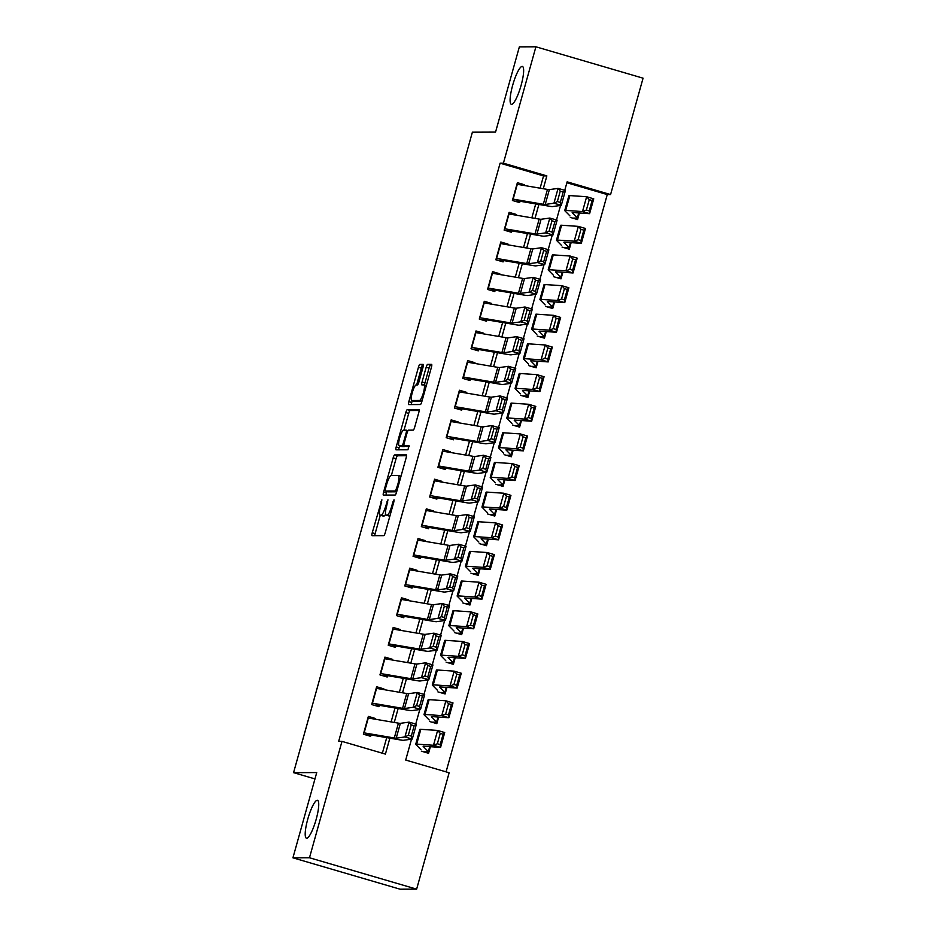 <?xml version="1.0" encoding="UTF-8"?>
<svg xmlns="http://www.w3.org/2000/svg" width="936" height="936" viewBox="0 0 936 936"><rect width="100%" height="100%" fill="white"/><g stroke="black" fill="none" stroke-linecap="round" stroke-linejoin="round"><path stroke-width="1.4" d="M381.888 499.812L372.235 532.783A3.03 0.62 -73.7 0 0 372.037 535.684L383.772 535.649A3.03 0.62 -73.7 0 0 385.234 532.736L393.869 501.813L394.009 499.777L392.956 501.813L391.833 505.814A9.688 2.001 -73.7 0 1 387.153 515.139L386.182 515.139A9.688 2.001 -73.7 0 1 386.065 515.128A9.688 2.001 -73.7 0 1 386.708 505.838L387.96 499.801L385.796 505.838A9.688 2.001 -73.7 0 1 381.116 515.163L380.133 515.163A9.688 2.001 -73.7 0 1 380.016 515.139A9.688 2.001 -73.7 0 1 380.659 505.849L381.888 499.812M511.571 104.352A19.738 4.072 -73.7 0 0 520.942 85.936A19.738 4.072 -73.7 0 0 522.417 66.433A19.738 4.072 -73.7 0 0 522.171 66.397A19.738 4.072 -73.7 0 0 512.799 84.813A19.738 4.072 -73.7 0 0 511.325 104.317A19.738 4.072 -73.7 0 0 511.571 104.352M306.669 838.223A19.738 4.072 -73.7 0 0 316.04 819.807A19.738 4.072 -73.7 0 0 317.515 800.303A19.738 4.072 -73.7 0 0 317.269 800.268A19.738 4.072 -73.7 0 0 307.897 818.684A19.738 4.072 -73.7 0 0 306.423 838.188A19.738 4.072 -73.7 0 0 306.669 838.223M423.013 367.298A3.03 0.62 -73.7 0 0 423.212 364.396A3.03 0.62 -73.7 0 0 423.177 364.396L419.89 364.408A3.03 0.62 -73.7 0 0 418.427 367.321L408.845 401.661A3.03 0.62 -73.7 0 0 408.646 404.563A3.03 0.62 -73.7 0 0 408.681 404.574L420.381 404.527A3.03 0.62 -73.7 0 0 421.844 401.614L431.426 367.275A3.03 0.62 -73.7 0 0 431.625 364.373A3.03 0.62 -73.7 0 0 431.59 364.361L427.623 364.385A3.03 0.62 -73.7 0 0 426.161 367.298L422.054 381.993A3.03 0.62 -73.7 0 0 421.855 384.895A3.03 0.62 -73.7 0 0 421.902 384.895L423.868 384.895A8.096 1.673 -73.7 0 1 423.961 384.907A8.096 1.673 -73.7 0 1 423.365 392.909A8.096 1.673 -73.7 0 1 419.515 400.468L411.817 400.491A8.096 1.673 -73.7 0 1 411.711 400.479A8.096 1.673 -73.7 0 1 412.32 392.476A8.096 1.673 -73.7 0 1 416.157 384.918L417.444 384.918A3.03 0.62 -73.7 0 0 418.907 382.005L423.013 367.298M411.524 739.159L405.697 760.044L449.14 772.762L416.637 889.141L400.093 889.2L292.933 857.821L316.731 772.574L293.565 772.656L472.387 132.187L495.553 132.105L519.363 46.858L535.907 46.8L643.067 78.179L610.576 194.559L567.134 181.841L564.759 190.324M292.933 857.821L309.488 857.762L341.979 741.382L385.421 754.1L389.867 738.165M540.119 188.183L543.547 175.909L500.105 163.192L338.668 741.394L341.979 741.382M500.105 163.192L503.416 163.18L535.907 46.8M394.618 454.919A3.03 0.62 -73.7 0 0 393.155 457.833L383.573 492.184A3.03 0.62 -73.7 0 0 383.362 495.085A3.03 0.62 -73.7 0 0 383.409 495.085L395.109 495.05A3.03 0.62 -73.7 0 0 396.571 492.137L406.154 457.786A3.03 0.62 -73.7 0 0 406.353 454.884L394.618 454.919L397.519 455.774A3.03 0.62 -73.7 0 0 396.057 458.687L391.377 475.43M396.209 446.917L405.791 412.577A3.03 0.62 -73.7 0 1 407.254 409.664L418.954 409.629A3.03 0.62 -73.7 0 0 418.954 409.629A3.03 0.62 -73.7 0 1 418.79 412.53L414.683 427.225A3.03 0.62 -73.7 0 1 413.221 430.139L408.482 430.162A3.03 0.62 -73.7 0 0 407.02 433.075L404.293 442.822A3.03 0.62 -73.7 0 0 404.095 445.723A3.03 0.62 -73.7 0 0 404.13 445.735L409.067 445.711L407.932 449.783L396.045 449.83A3.03 0.62 -73.7 0 1 395.998 449.818A3.03 0.62 -73.7 0 1 396.209 446.917L399.099 447.771L399.625 445.887M570.328 217.433L577.57 219.562L579.407 212.975M562.056 247.092L569.299 249.21L571.135 242.623M553.773 276.74L561.015 278.858L562.852 272.271M545.501 306.388L552.731 308.517L554.58 301.93M537.217 336.047L544.46 338.165L546.296 331.578M528.934 365.695L536.176 367.813L538.013 361.226M520.662 395.343L527.904 397.461L529.741 390.885M512.378 425.002L519.62 427.12L521.457 420.533M504.106 454.65L511.337 456.768L513.185 450.181M495.823 484.298L503.065 486.416L504.902 479.84M487.539 513.946L494.781 516.075L496.618 509.488M479.267 543.605L486.509 545.723L488.346 539.136M470.983 573.253L478.226 575.371L480.063 568.784M462.712 602.901L469.954 605.03L471.791 598.443M454.428 632.56L461.67 634.678L463.507 628.091M446.156 662.208L453.387 664.326L455.224 657.739M437.872 691.856L445.115 693.974L446.952 687.398M429.589 721.504L436.831 723.633L438.668 717.046M375.394 719.246L375.593 718.532L368.363 716.403L363.39 734.198L370.633 736.316L371.264 734.07M383.678 689.586L383.877 688.873L376.635 686.755L371.674 704.551L378.916 706.668L379.536 704.422M391.962 659.938L392.161 659.225L384.918 657.107L379.946 674.891L387.188 677.02L387.82 674.762M400.234 630.291L400.432 629.577L393.19 627.459L388.229 645.243L395.472 647.361L396.092 645.115M408.517 600.643L408.716 599.918L401.474 597.8L396.501 615.595L403.744 617.713L404.375 615.467M416.789 570.983L416.988 570.27L409.757 568.152L404.785 585.936L412.027 588.065L412.659 585.807M425.073 541.336L425.272 540.622L418.029 538.504L413.068 556.288L420.299 558.406L420.931 556.159M433.356 511.688L433.555 510.974L426.313 508.845L421.34 526.64L428.583 528.758L429.214 526.512M441.628 482.028L441.827 481.315L434.585 479.197L429.624 496.993L436.866 499.11L437.486 496.864M449.912 452.38L450.111 451.667L442.868 449.549L437.896 467.333L445.138 469.462L445.77 467.204M458.184 422.733L458.383 422.019L451.152 419.89L446.18 437.685L453.422 439.803L454.054 437.557M466.467 393.073L466.666 392.36L459.424 390.242L454.463 408.037L461.694 410.155L462.325 407.909M474.739 363.425L474.95 362.712L467.707 360.594L462.735 378.378L469.977 380.507L470.609 378.249M483.023 333.778L483.222 333.064L475.979 330.946L471.019 348.73L478.261 350.848L478.881 348.601M491.306 304.13L491.505 303.404L484.263 301.287L479.29 319.082L486.533 321.2L487.165 318.954M499.578 274.47L499.777 273.757L492.535 271.639L487.574 289.435L494.816 291.552L495.436 289.294M507.862 244.822L508.061 244.109L500.818 241.991L495.858 259.775L503.088 261.893L503.72 259.646M516.134 215.175L516.333 214.461L509.102 212.332L504.13 230.127L511.372 232.245L512.004 229.999M382.368 753.211L386.708 737.626M391.108 721.913L394.992 707.979M399.38 692.254L403.276 678.331M407.663 662.606L411.547 648.671M415.935 632.958L419.831 619.024M424.219 603.31L428.103 589.376M432.502 573.651L436.387 559.716M440.774 544.003L444.67 530.068M449.058 514.355L452.942 500.421M457.33 484.696L461.226 470.773M465.613 455.048L469.498 441.113M473.885 425.4L477.781 411.466M482.169 395.741L486.065 381.818M490.452 366.093L494.337 352.158M498.724 336.445L502.62 322.51M507.008 306.797L510.892 292.863M515.28 277.138L519.176 263.203M523.563 247.49L527.448 233.555M531.847 217.842L535.731 203.908M524.417 185.515L524.616 184.801L517.374 182.684L512.413 200.479L519.655 202.597L520.276 200.351M446.074 771.861L607.265 194.571L566.877 182.742M421.317 751.163L428.559 753.281L430.396 746.694M293.565 772.656L314.964 778.916M416.637 889.141L309.488 857.762M607.265 194.571L610.576 194.559M560.547 205.44L556.487 219.972M552.263 235.088L548.203 249.619M543.98 264.748L539.932 279.279M535.708 294.395L531.648 308.927M527.424 324.043L523.364 338.575M519.152 353.691L515.092 368.222M510.869 383.35L506.809 397.882M502.585 412.998L498.537 427.53M494.313 442.646L490.253 457.177M486.03 472.306L481.97 486.837M477.758 501.953L473.698 516.485M469.474 531.601L465.414 546.133M461.191 561.261L457.142 575.792M452.919 590.909L448.859 605.44M444.635 620.556L440.587 635.088M436.363 650.204L432.303 664.735M428.08 679.864L424.02 694.395M419.808 709.511L415.748 724.043M543.278 188.721L546.858 175.898L503.416 163.18M394.255 722.452L398.151 708.517M402.538 692.792L406.435 678.857M410.822 663.144L414.706 649.21M419.094 633.496L422.99 619.562M427.378 603.837L431.262 589.914M435.649 574.189L439.546 560.255M443.933 544.541L447.817 530.607M452.217 514.894L456.101 500.959M460.489 485.234L464.385 471.299M468.772 455.586L472.657 441.652M477.044 425.938L480.94 412.004M485.328 396.279L489.212 382.356M493.6 366.631L497.496 352.696M501.883 336.983L505.779 323.049M510.167 307.324L514.051 293.401M518.439 277.676L522.335 263.741M526.722 248.028L530.607 234.094M534.994 218.38L538.89 204.446M543.547 175.909L546.858 175.898M375.593 718.532L371.276 718.544M383.877 688.873L379.56 688.896M392.161 659.225L387.843 659.236M400.432 629.577L396.115 629.589M408.716 599.918L404.399 599.941M416.988 570.27L412.671 570.281M425.272 540.622L420.954 540.634M433.555 510.974L429.226 510.986M441.827 481.315L437.51 481.338M450.111 451.667L445.793 451.678M458.383 422.019L454.065 422.031M466.666 392.36L462.349 392.383M474.95 362.712L470.621 362.723M483.222 333.064L478.904 333.076M491.505 303.404L487.188 303.428M499.777 273.757L495.46 273.768M508.061 244.109L503.743 244.12M516.333 214.461L512.015 214.473M524.616 184.801L520.299 184.825M382.801 515.935A9.688 2.001 -73.7 0 0 382.918 515.993A9.688 2.001 -73.7 0 0 383.035 516.005L380.133 515.163M385.585 514.449A9.688 2.001 -73.7 0 1 384.006 516.005L383.035 516.005M388.849 515.923A9.688 2.001 -73.7 0 0 388.955 515.97A9.688 2.001 -73.7 0 0 389.084 515.993L386.182 515.139M387.153 515.139L389.084 515.993M380.273 515.221L375.125 533.625A3.03 0.62 -73.7 0 0 374.739 535.684M406.54 455.738L397.519 455.774M386.896 491.494L386.463 493.026A3.03 0.62 -73.7 0 0 386.077 495.074M385.375 488.978L385.258 491.014L395.53 490.979L397.73 484.719A9.688 2.001 -73.7 0 0 398.373 475.43A9.688 2.001 -73.7 0 0 398.245 475.406L391.236 475.43A9.688 2.001 -73.7 0 0 386.556 484.754L385.375 488.978M388.101 491.845L385.258 491.014M396.653 491.833L388.159 491.856L385.234 491.002M404.013 430.174L408.693 413.431L405.791 412.577M419.176 410.483L410.155 410.518A3.03 0.62 -73.7 0 0 408.693 413.431M406.961 446.554A3.03 0.62 -73.7 0 0 406.996 446.577A3.03 0.62 -73.7 0 0 407.031 446.577L409.207 446.566M403.556 430.174A8.096 1.673 -73.7 0 0 399.719 437.732A8.096 1.673 -73.7 0 0 399.11 445.735A8.096 1.673 -73.7 0 0 399.216 445.747L401.918 445.735A3.03 0.62 -73.7 0 0 403.381 442.822L406.107 433.075A3.03 0.62 -73.7 0 0 406.306 430.174A3.03 0.62 -73.7 0 0 406.271 430.162L403.556 430.174M401.907 446.542A8.096 1.673 -73.7 0 0 402 446.577A8.096 1.673 -73.7 0 0 402.106 446.601L399.216 445.747M405.323 446.086A3.03 0.62 -73.7 0 1 404.82 446.589L402.106 446.601M399.099 447.771A3.03 0.62 -73.7 0 0 398.713 449.818M414.519 401.275A8.096 1.673 -73.7 0 0 414.613 401.322A8.096 1.673 -73.7 0 0 414.706 401.333L411.817 400.491M421.925 401.31L414.706 401.333M431.812 365.227L430.525 365.227A3.03 0.62 -73.7 0 0 429.062 368.14L424.956 382.836A3.03 0.62 -73.7 0 0 424.57 385.082M412.261 400.631L411.735 402.515A3.03 0.62 -73.7 0 0 411.349 404.563M423.4 365.251L422.791 365.251A3.03 0.62 -73.7 0 0 421.329 368.164L416.649 384.918M423.552 751.819L428.103 751.807A10.799 0.643 -164.4 0 0 428.372 751.737A10.799 0.643 -164.4 0 0 428.325 751.655L423.201 746.448A15.421 0.924 15.6 0 1 423.142 746.331A15.421 0.924 15.6 0 1 423.797 746.249L440.587 747.384L433.485 745.267L416.695 744.132A23.131 1.381 -164.4 0 0 415.724 744.26A23.131 1.381 -164.4 0 0 415.806 744.436L420.931 749.642M437.358 743.757L440.201 744.6L443.102 734.222L440.259 733.379L437.358 743.757L433.485 745.267L437.615 730.443L420.837 729.308A23.131 1.381 -164.4 0 0 419.854 729.437L415.724 744.26M440.259 733.379L437.615 730.443L444.717 732.56L440.587 747.384L440.201 744.6M444.717 732.56L443.102 734.222M367.918 717.97A10.799 0.643 15.6 0 1 368.281 718.029L398.432 723.154A15.421 0.924 -164.4 0 0 400.351 723.341L409.067 722.124L416.403 724.23L412.261 739.054L403.545 740.282A23.131 1.381 15.6 0 1 400.678 740.002L371.007 734.959M365.637 734.854L370.188 734.842M411.267 736.117L412.261 739.054L404.925 736.948L409.067 722.124L411.232 724.897L408.33 735.275L411.267 736.117L414.168 725.739L411.232 724.897M363.776 732.806A10.799 0.643 15.6 0 1 364.139 732.865L394.29 737.977A15.421 0.924 -164.4 0 0 396.209 738.165L404.925 736.948L408.33 735.275M414.168 725.739L416.403 724.23M431.835 722.171L436.387 722.147A10.799 0.643 -164.4 0 0 436.644 722.089A10.799 0.643 -164.4 0 0 436.609 722.007L431.484 716.8A15.421 0.924 15.6 0 1 431.426 716.683A15.421 0.924 15.6 0 1 432.069 716.602L448.859 717.736L441.757 715.619L424.967 714.484A23.131 1.381 -164.4 0 0 423.996 714.613A23.131 1.381 -164.4 0 0 424.078 714.776L429.214 719.983M445.641 714.11L448.484 714.952L451.374 704.574L448.543 703.732L445.641 714.11L441.757 715.619L445.899 700.795L429.109 699.66A23.131 1.381 -164.4 0 0 428.138 699.777L423.996 714.613M448.543 703.732L445.899 700.795L453.001 702.913L448.859 717.736L448.484 714.952M453.001 702.913L451.374 704.574M440.119 692.511L444.67 692.5A10.799 0.643 -164.4 0 0 444.928 692.429A10.799 0.643 -164.4 0 0 444.892 692.347L439.756 687.141A15.421 0.924 15.6 0 1 439.709 687.036A15.421 0.924 15.6 0 1 440.353 686.942L457.142 688.089L450.04 685.971L433.251 684.836A23.131 1.381 -164.4 0 0 432.28 684.953A23.131 1.381 -164.4 0 0 432.362 685.129L437.486 690.335M453.925 684.462L456.756 685.304L459.658 674.926L456.815 674.084L453.925 684.462L450.04 685.971L454.182 671.147L437.393 670A23.131 1.381 -164.4 0 0 436.422 670.129L432.28 684.953M456.815 674.084L454.182 671.147L461.284 673.253L457.142 688.089L456.756 685.304M461.284 673.253L459.658 674.926M448.391 662.863L452.942 662.852A10.799 0.643 -164.4 0 0 453.2 662.782A10.799 0.643 -164.4 0 0 453.164 662.7L448.04 657.493A15.421 0.924 15.6 0 1 447.981 657.376A15.421 0.924 15.6 0 1 448.625 657.294L465.414 658.429L458.312 656.323L441.523 655.177A23.131 1.381 -164.4 0 0 440.552 655.305A23.131 1.381 -164.4 0 0 440.634 655.481L445.77 660.687M462.197 654.802L465.04 655.656L467.941 645.278L465.098 644.424L462.197 654.802L458.312 656.323L462.454 641.488L445.665 640.353A23.131 1.381 -164.4 0 0 444.694 640.481L440.552 655.305M465.098 644.424L462.454 641.488L469.556 643.605L465.414 658.429L465.04 655.656M469.556 643.605L467.941 645.278M456.674 633.216L461.226 633.192A10.799 0.643 -164.4 0 0 461.483 633.134A10.799 0.643 -164.4 0 0 461.448 633.052L456.312 627.845A15.421 0.924 15.6 0 1 456.265 627.728A15.421 0.924 15.6 0 1 456.908 627.647L473.698 628.781L466.596 626.664L449.806 625.529A23.131 1.381 -164.4 0 0 448.835 625.657A23.131 1.381 -164.4 0 0 448.917 625.821L454.042 631.039M470.48 625.154L473.323 625.997L476.213 615.619L473.37 614.777L470.48 625.154L466.596 626.664L470.738 611.84L453.948 610.705A23.131 1.381 -164.4 0 0 452.977 610.834L448.835 625.657M473.37 614.777L470.738 611.84L477.84 613.957L473.698 628.781L473.323 625.997M477.84 613.957L476.213 615.619M376.202 688.323A10.799 0.643 15.6 0 1 376.565 688.381L406.704 693.506A15.421 0.924 -164.4 0 0 408.623 693.693L417.339 692.464L424.687 694.582L420.545 709.406L411.828 710.635A23.131 1.381 15.6 0 1 408.95 710.354L379.291 705.311M373.909 705.206L378.46 705.182M419.55 706.469L420.545 709.406L413.197 707.288L417.339 692.464L419.515 695.237L416.614 705.615L419.55 706.469L422.452 696.091L419.515 695.237M372.06 703.147A10.799 0.643 15.6 0 1 372.423 703.205L402.574 708.33A15.421 0.924 -164.4 0 0 404.481 708.517L413.197 707.288L416.614 705.615M422.452 696.091L424.687 694.582M384.474 658.675A10.799 0.643 15.6 0 1 384.836 658.733L414.987 663.858A15.421 0.924 -164.4 0 0 416.906 664.045L425.623 662.817L432.959 664.934L428.817 679.758L420.1 680.987A23.131 1.381 15.6 0 1 417.234 680.694L387.574 675.663M382.192 675.546L386.743 675.535M427.822 676.81L428.817 679.758L421.481 677.641L425.623 662.817L427.787 665.59L424.897 675.967L427.822 676.81L430.724 666.432L427.787 665.59M380.344 673.499A10.799 0.643 15.6 0 1 380.706 673.557L410.845 678.682A15.421 0.924 -164.4 0 0 412.764 678.869L421.481 677.641L424.897 675.967M430.724 666.432L432.959 664.934M392.757 629.027A10.799 0.643 15.6 0 1 393.12 629.086L423.271 634.198A15.421 0.924 -164.4 0 0 425.178 634.386L433.894 633.169L441.242 635.275L437.1 650.11L428.384 651.327A23.131 1.381 15.6 0 1 425.506 651.047L395.846 646.004M390.464 645.898L395.027 645.887M436.106 647.162L437.1 650.11L429.764 647.993L433.894 633.169L436.071 635.942L433.169 646.32L436.106 647.162L439.007 636.784L436.071 635.942M388.615 643.851A10.799 0.643 15.6 0 1 388.978 643.909L419.129 649.022A15.421 0.924 -164.4 0 0 421.036 649.221L429.764 647.993L433.169 646.32M439.007 636.784L441.242 635.275M401.041 599.368A10.799 0.643 15.6 0 1 401.404 599.426L431.543 604.551A15.421 0.924 -164.4 0 0 433.462 604.738L442.178 603.509L449.514 605.627L445.384 620.451L436.656 621.679A23.131 1.381 15.6 0 1 433.789 621.399L404.13 616.356M398.748 616.251L403.299 616.239M444.389 617.514L445.384 620.451L438.036 618.345L442.178 603.509L444.343 606.294L441.453 616.672L444.389 617.514L447.279 607.136L444.343 606.294M396.899 614.192A10.799 0.643 15.6 0 1 397.262 614.25L427.401 619.375A15.421 0.924 -164.4 0 0 429.32 619.562L438.036 618.345L441.453 616.672M447.279 607.136L449.514 605.627M464.946 603.556L469.498 603.544A10.799 0.643 -164.4 0 0 469.767 603.474A10.799 0.643 -164.4 0 0 469.72 603.404L464.595 598.186A15.421 0.924 15.6 0 1 464.537 598.081A15.421 0.924 15.6 0 1 465.192 597.999L481.981 599.134L474.88 597.016L458.09 595.881A23.131 1.381 -164.4 0 0 457.119 595.998A23.131 1.381 -164.4 0 0 457.201 596.173L462.325 601.38M478.752 595.507L481.595 596.349L484.497 585.971L481.654 585.129L478.752 595.507L474.88 597.016L479.01 582.192L462.22 581.057A23.131 1.381 -164.4 0 0 461.249 581.174L457.119 595.998M481.654 585.129L479.01 582.192L486.112 584.31L481.981 599.134L481.595 596.349M486.112 584.31L484.497 585.971M409.313 569.72A10.799 0.643 15.6 0 1 409.675 569.778L439.826 574.903A15.421 0.924 -164.4 0 0 441.733 575.09L450.462 573.862L457.798 575.979L453.656 590.803L444.939 592.032A23.131 1.381 15.6 0 1 442.073 591.739L412.402 586.708M407.031 586.603L411.583 586.579M452.661 587.866L453.656 590.803L446.32 588.685L450.462 573.862L452.626 576.635L449.725 587.012L452.661 587.866L455.563 577.489L452.626 576.635M405.171 584.544A10.799 0.643 15.6 0 1 405.534 584.602L435.685 589.727A15.421 0.924 -164.4 0 0 437.603 589.914L446.32 588.685L449.725 587.012M455.563 577.489L457.798 575.979M473.23 573.908L477.781 573.897A10.799 0.643 -164.4 0 0 478.039 573.826A10.799 0.643 -164.4 0 0 478.003 573.745L472.879 568.538A15.421 0.924 15.6 0 1 472.82 568.421A15.421 0.924 15.6 0 1 473.464 568.339L490.253 569.474L483.151 567.368L466.362 566.221A23.131 1.381 -164.4 0 0 465.391 566.35A23.131 1.381 -164.4 0 0 465.473 566.526L470.609 571.732M487.036 565.847L489.879 566.701L492.769 556.323L489.937 555.469L487.036 565.847L483.151 567.368L487.293 552.544L470.504 551.398A23.131 1.381 -164.4 0 0 469.533 551.526L465.391 566.35M489.937 555.469L487.293 552.544L494.395 554.65L490.253 569.474L489.879 566.701M494.395 554.65L492.769 556.323M417.596 540.072A10.799 0.643 15.6 0 1 417.959 540.13L448.098 545.243A15.421 0.924 -164.4 0 0 450.017 545.442L458.734 544.214L466.081 546.32L461.939 561.155L453.223 562.372A23.131 1.381 15.6 0 1 450.345 562.091L420.685 557.049M415.303 556.943L419.854 556.932M460.945 558.207L461.939 561.155L454.592 559.038L458.734 544.214L460.91 546.987L458.008 557.365L460.945 558.207L463.835 547.829L460.91 546.987M413.455 554.896A10.799 0.643 15.6 0 1 413.817 554.954L443.968 560.079A15.421 0.924 -164.4 0 0 445.875 560.266L454.592 559.038L458.008 557.365M463.835 547.829L466.081 546.32M481.502 544.261L486.065 544.237A10.799 0.643 -164.4 0 0 486.322 544.179A10.799 0.643 -164.4 0 0 486.275 544.097L481.151 538.89A15.421 0.924 15.6 0 1 481.092 538.773A15.421 0.924 15.6 0 1 481.747 538.691L498.537 539.826L491.435 537.709L474.646 536.574A23.131 1.381 -164.4 0 0 473.675 536.702A23.131 1.381 -164.4 0 0 473.756 536.878L478.881 542.084M495.308 536.199L498.151 537.042L501.052 526.664L498.209 525.821L495.308 536.199L491.435 537.709L495.577 522.885L478.787 521.75A23.131 1.381 -164.4 0 0 477.816 521.879L473.675 536.702M498.209 525.821L495.577 522.885L502.679 525.002L498.537 539.826L498.151 537.042M502.679 525.002L501.052 526.664M425.868 510.412A10.799 0.643 15.6 0 1 426.231 510.471L456.382 515.596A15.421 0.924 -164.4 0 0 458.301 515.783L467.017 514.554L474.353 516.672L470.211 531.496L461.495 532.724A23.131 1.381 15.6 0 1 458.628 532.444L428.957 527.401M423.587 527.296L428.138 527.284M469.217 528.559L470.211 531.496L462.875 529.39L467.017 514.554L469.182 517.339L466.28 527.717L469.217 528.559L472.118 518.181L469.182 517.339M421.738 525.236A10.799 0.643 15.6 0 1 422.101 525.295L452.24 530.419A15.421 0.924 -164.4 0 0 454.159 530.607L462.875 529.39L466.28 527.717M472.118 518.181L474.353 516.672M489.785 514.613L494.337 514.589A10.799 0.643 -164.4 0 0 494.594 514.531A10.799 0.643 -164.4 0 0 494.559 514.449L489.434 509.242A15.421 0.924 15.6 0 1 489.376 509.125A15.421 0.924 15.6 0 1 490.019 509.044L506.809 510.178L499.707 508.061L482.917 506.926A23.131 1.381 -164.4 0 0 481.946 507.055A23.131 1.381 -164.4 0 0 482.028 507.218L487.165 512.425M503.591 506.551L506.435 507.394L509.336 497.016L506.493 496.174L503.591 506.551L499.707 508.061L503.849 493.237L487.059 492.102A23.131 1.381 -164.4 0 0 486.088 492.219L481.946 507.055M506.493 496.174L503.849 493.237L510.951 495.355L506.809 510.178L506.435 507.394M510.951 495.355L509.336 497.016M434.152 480.765A10.799 0.643 15.6 0 1 434.515 480.823L464.665 485.948A15.421 0.924 -164.4 0 0 466.573 486.135L475.289 484.906L482.637 487.024L478.495 501.848L469.778 503.077A23.131 1.381 15.6 0 1 466.9 502.796L437.241 497.753M431.859 497.648L436.41 497.624M477.5 498.911L478.495 501.848L471.159 499.73L475.289 484.906L477.465 487.679L474.564 498.057L477.5 498.911L480.402 488.534L477.465 487.679M430.01 495.589A10.799 0.643 15.6 0 1 430.373 495.647L460.524 500.772A15.421 0.924 -164.4 0 0 462.431 500.959L471.159 499.73L474.564 498.057M480.402 488.534L482.637 487.024M498.069 484.953L502.62 484.942A10.799 0.643 -164.4 0 0 502.878 484.871A10.799 0.643 -164.4 0 0 502.843 484.789L497.706 479.583A15.421 0.924 15.6 0 1 497.659 479.466A15.421 0.924 15.6 0 1 498.303 479.384L515.092 480.531L507.991 478.413L491.201 477.278A23.131 1.381 -164.4 0 0 490.23 477.395A23.131 1.381 -164.4 0 0 490.312 477.571L495.436 482.777M511.875 476.892L514.706 477.746L517.608 467.368L514.765 466.514L511.875 476.892L507.991 478.413L512.132 463.589L495.343 462.442A23.131 1.381 -164.4 0 0 494.372 462.571L490.23 477.395M514.765 466.514L512.132 463.589L519.234 465.695L515.092 480.531L514.706 477.746M519.234 465.695L517.608 467.368M442.435 451.117A10.799 0.643 15.6 0 1 442.798 451.175L472.937 456.288A15.421 0.924 -164.4 0 0 474.856 456.487L483.573 455.259L490.909 457.376L486.779 472.2L478.05 473.429A23.131 1.381 15.6 0 1 475.184 473.136L445.524 468.105M440.142 467.988L444.694 467.977M485.784 469.252L486.779 472.2L479.431 470.083L483.573 455.259L485.737 458.032L482.847 468.409L485.784 469.252L488.674 458.874L485.737 458.032M438.294 465.941A10.799 0.643 15.6 0 1 438.656 465.999L468.796 471.124A15.421 0.924 -164.4 0 0 470.714 471.311L479.431 470.083L482.847 468.409M488.674 458.874L490.909 457.376M506.341 455.305L510.892 455.294A10.799 0.643 -164.4 0 0 511.161 455.224A10.799 0.643 -164.4 0 0 511.115 455.142L505.99 449.935A15.421 0.924 15.6 0 1 505.931 449.818A15.421 0.924 15.6 0 1 506.587 449.736L523.364 450.871L516.262 448.753L499.485 447.619A23.131 1.381 -164.4 0 0 498.514 447.747A23.131 1.381 -164.4 0 0 498.584 447.923L503.72 453.129M520.147 447.244L522.99 448.098L525.892 437.709L523.048 436.866L520.147 447.244L516.262 448.753L520.404 433.93L503.615 432.795A23.131 1.381 -164.4 0 0 502.644 432.923L498.514 447.747M523.048 436.866L520.404 433.93L527.506 436.047L523.364 450.871L522.99 448.098M527.506 436.047L525.892 437.709M450.707 421.457A10.799 0.643 15.6 0 1 451.07 421.516L481.221 426.64A15.421 0.924 -164.4 0 0 483.128 426.828L491.856 425.611L499.192 427.717L495.05 442.541L486.334 443.769A23.131 1.381 15.6 0 1 483.456 443.488L453.796 438.446M448.426 438.34L452.977 438.329M494.056 439.604L495.05 442.541L487.714 440.435L491.856 425.611L494.021 428.384L491.119 438.762L494.056 439.604L496.957 429.226L494.021 428.384M446.566 436.293A10.799 0.643 15.6 0 1 446.928 436.351L477.079 441.464A15.421 0.924 -164.4 0 0 478.998 441.663L487.714 440.435L491.119 438.762M496.957 429.226L499.192 427.717M514.625 425.658L519.176 425.634A10.799 0.643 -164.4 0 0 519.433 425.576A10.799 0.643 -164.4 0 0 519.398 425.494L514.262 420.287A15.421 0.924 15.6 0 1 514.215 420.17A15.421 0.924 15.6 0 1 514.858 420.089L531.648 421.223L524.546 419.106L507.757 417.971A23.131 1.381 -164.4 0 0 506.785 418.099A23.131 1.381 -164.4 0 0 506.867 418.263L511.992 423.47M528.43 417.596L531.274 418.439L534.163 408.061L531.32 407.219L528.43 417.596L524.546 419.106L528.688 404.282L511.898 403.147A23.131 1.381 -164.4 0 0 510.927 403.276L506.785 418.099M531.32 407.219L528.688 404.282L535.79 406.399L531.648 421.223L531.274 418.439M535.79 406.399L534.163 408.061M458.991 391.81A10.799 0.643 15.6 0 1 459.354 391.868L489.493 396.993A15.421 0.924 -164.4 0 0 491.412 397.18L500.128 395.951L507.476 398.069L503.334 412.893L494.617 414.121A23.131 1.381 15.6 0 1 491.739 413.841L462.08 408.798M456.698 408.693L461.249 408.669M502.339 409.956L503.334 412.893L495.986 410.775L500.128 395.951L502.293 398.736L499.403 409.114L502.339 409.956L505.229 399.578L502.293 398.736M454.849 406.633A10.799 0.643 15.6 0 1 455.212 406.692L485.363 411.817A15.421 0.924 -164.4 0 0 487.27 412.004L495.986 410.775L499.403 409.114M505.229 399.578L507.476 398.069M522.896 395.998L527.448 395.986A10.799 0.643 -164.4 0 0 527.717 395.916A10.799 0.643 -164.4 0 0 527.67 395.846L522.545 390.628A15.421 0.924 15.6 0 1 522.487 390.523A15.421 0.924 15.6 0 1 523.142 390.429L539.932 391.576L532.83 389.458L516.04 388.323A23.131 1.381 -164.4 0 0 515.069 388.44A23.131 1.381 -164.4 0 0 515.151 388.615L520.276 393.822M536.702 387.949L539.545 388.791L542.447 378.413L539.604 377.571L536.702 387.949L532.83 389.458L536.96 374.634L520.182 373.499A23.131 1.381 -164.4 0 0 519.199 373.616L515.069 388.44M539.604 377.571L536.96 374.634L544.062 376.752L539.932 391.576L539.545 388.791M544.062 376.752L542.447 378.413M467.263 362.162A10.799 0.643 15.6 0 1 467.626 362.22L497.776 367.345A15.421 0.924 -164.4 0 0 499.695 367.532L508.412 366.304L515.748 368.421L511.606 383.245L502.889 384.474A23.131 1.381 15.6 0 1 500.023 384.181L470.352 379.15M464.981 379.045L469.533 379.021M510.611 380.308L511.606 383.245L504.27 381.127L508.412 366.304L510.576 369.076L507.675 379.454L510.611 380.308L513.513 369.931L510.576 369.076M463.133 376.986A10.799 0.643 15.6 0 1 463.495 377.044L493.635 382.169A15.421 0.924 -164.4 0 0 495.553 382.356L504.27 381.127L507.675 379.454M513.513 369.931L515.748 368.421M475.546 332.514A10.799 0.643 15.6 0 1 475.909 332.572L506.048 337.685A15.421 0.924 -164.4 0 0 507.967 337.873L516.684 336.656L524.031 338.762L519.889 353.597L511.173 354.814A23.131 1.381 15.6 0 1 508.295 354.533L478.635 349.491M473.253 349.385L477.805 349.374M518.895 350.649L519.889 353.597L512.554 351.48L516.684 336.656L518.86 339.429L515.958 349.807L518.895 350.649L521.797 340.271L518.86 339.429M471.405 347.338A10.799 0.643 15.6 0 1 471.767 347.396L501.918 352.509A15.421 0.924 -164.4 0 0 503.825 352.708L512.554 351.48L515.958 349.807M521.797 340.271L524.031 338.762M483.818 302.855A10.799 0.643 15.6 0 1 484.181 302.913L514.332 308.038A15.421 0.924 -164.4 0 0 516.251 308.225L524.967 306.996L532.303 309.114L528.173 323.938L519.445 325.166A23.131 1.381 15.6 0 1 516.578 324.886L486.919 319.843M481.537 319.738L486.088 319.726M527.179 321.001L528.173 323.938L520.825 321.832L524.967 306.996L527.132 309.781L524.242 320.159L527.179 321.001L530.068 310.623L527.132 309.781M479.688 317.678A10.799 0.643 15.6 0 1 480.051 317.737L510.19 322.861A15.421 0.924 -164.4 0 0 512.109 323.049L520.825 321.832L524.242 320.159M530.068 310.623L532.303 309.114M531.18 366.35L535.731 366.339A10.799 0.643 -164.4 0 0 535.989 366.269A10.799 0.643 -164.4 0 0 535.954 366.187L530.829 360.98A15.421 0.924 15.6 0 1 530.77 360.863A15.421 0.924 15.6 0 1 531.414 360.781L548.203 361.916L541.102 359.81L524.312 358.663A23.131 1.381 -164.4 0 0 523.341 358.792A23.131 1.381 -164.4 0 0 523.423 358.968L528.559 364.174M544.986 358.289L547.829 359.143L550.719 348.765L547.888 347.911L544.986 358.289L541.102 359.81L545.243 344.974L528.454 343.84A23.131 1.381 -164.4 0 0 527.483 343.968L523.341 358.792M547.888 347.911L545.243 344.974L552.345 347.092L548.203 361.916L547.829 359.143M552.345 347.092L550.719 348.765M539.464 336.703L544.015 336.679A10.799 0.643 -164.4 0 0 544.272 336.621A10.799 0.643 -164.4 0 0 544.237 336.539L539.101 331.332A15.421 0.924 15.6 0 1 539.054 331.215A15.421 0.924 15.6 0 1 539.698 331.133L556.487 332.268L549.385 330.151L532.596 329.016A23.131 1.381 -164.4 0 0 531.625 329.144A23.131 1.381 -164.4 0 0 531.707 329.308L536.831 334.526M553.27 328.641L556.101 329.484L559.003 319.106L556.159 318.263L553.27 328.641L549.385 330.151L553.527 315.327L536.737 314.192A23.131 1.381 -164.4 0 0 535.766 314.32L531.625 329.144M556.159 318.263L553.527 315.327L560.629 317.444L556.487 332.268L556.101 329.484M560.629 317.444L559.003 319.106M547.735 307.043L552.287 307.031A10.799 0.643 -164.4 0 0 552.544 306.961A10.799 0.643 -164.4 0 0 552.509 306.891L547.385 301.673A15.421 0.924 15.6 0 1 547.326 301.567A15.421 0.924 15.6 0 1 547.981 301.486L564.759 302.62L557.657 300.503L540.879 299.368A23.131 1.381 -164.4 0 0 539.896 299.497A23.131 1.381 -164.4 0 0 539.978 299.66L545.115 304.867M561.541 298.993L564.385 299.836L567.286 289.458L564.443 288.616L561.541 298.993L557.657 300.503L561.799 285.679L545.009 284.544A23.131 1.381 -164.4 0 0 544.038 284.661L539.896 299.497M564.443 288.616L561.799 285.679L568.901 287.797L564.759 302.62L564.385 299.836M568.901 287.797L567.286 289.458M492.102 273.207A10.799 0.643 15.6 0 1 492.465 273.265L522.616 278.39A15.421 0.924 -164.4 0 0 524.523 278.577L533.251 277.349L540.587 279.466L536.445 294.29L527.728 295.519A23.131 1.381 15.6 0 1 524.85 295.226L495.191 290.195M489.82 290.09L494.372 290.066M535.45 291.353L536.445 294.29L529.109 292.172L533.251 277.349L535.415 280.121L532.514 290.499L535.45 291.353L538.352 280.976L535.415 280.121M487.96 288.031A10.799 0.643 15.6 0 1 488.323 288.089L518.474 293.214A15.421 0.924 -164.4 0 0 520.393 293.401L529.109 292.172L532.514 290.499M538.352 280.976L540.587 279.466M556.019 277.395L560.57 277.384A10.799 0.643 -164.4 0 0 560.828 277.313A10.799 0.643 -164.4 0 0 560.793 277.231L555.656 272.025A15.421 0.924 15.6 0 1 555.61 271.908A15.421 0.924 15.6 0 1 556.253 271.826L573.043 272.961L565.941 270.855L549.151 269.708A23.131 1.381 -164.4 0 0 548.18 269.837A23.131 1.381 -164.4 0 0 548.262 270.013L553.387 275.219M569.825 269.334L572.668 270.188L575.558 259.81L572.715 258.956L569.825 269.334L565.941 270.855L570.082 256.031L553.293 254.884A23.131 1.381 -164.4 0 0 552.322 255.013L548.18 269.837M572.715 258.956L570.082 256.031L577.184 258.137L573.043 272.961L572.668 270.188M577.184 258.137L575.558 259.81M500.386 243.559A10.799 0.643 15.6 0 1 500.748 243.617L530.887 248.73A15.421 0.924 -164.4 0 0 532.806 248.929L541.523 247.701L548.87 249.818L544.729 264.642L536.012 265.859A23.131 1.381 15.6 0 1 533.134 265.578L503.474 260.536M498.092 260.43L502.644 260.419M543.734 261.694L544.729 264.642L537.381 262.525L541.523 247.701L543.687 250.474L540.797 260.851L543.734 261.694L546.624 251.316L543.687 250.474M496.244 258.383A10.799 0.643 15.6 0 1 496.606 258.441L526.746 263.566A15.421 0.924 -164.4 0 0 528.664 263.753L537.381 262.525L540.797 260.851M546.624 251.316L548.87 249.818M564.291 247.747L568.842 247.724A10.799 0.643 -164.4 0 0 569.111 247.666A10.799 0.643 -164.4 0 0 569.065 247.584L563.94 242.377A15.421 0.924 15.6 0 1 563.881 242.26A15.421 0.924 15.6 0 1 564.537 242.178L581.326 243.313L574.224 241.195L557.435 240.061A23.131 1.381 -164.4 0 0 556.464 240.189A23.131 1.381 -164.4 0 0 556.546 240.365L561.67 245.571M578.097 239.686L580.94 240.529L583.842 230.151L580.999 229.308L578.097 239.686L574.224 241.195L578.354 226.372L561.577 225.237A23.131 1.381 -164.4 0 0 560.594 225.365L556.464 240.189M580.999 229.308L578.354 226.372L585.456 228.489L581.326 243.313L580.94 240.529M585.456 228.489L583.842 230.151M508.657 213.899A10.799 0.643 15.6 0 1 509.02 213.958L539.171 219.082A15.421 0.924 -164.4 0 0 541.09 219.27L549.806 218.053L557.142 220.159L553 234.983L544.284 236.211A23.131 1.381 15.6 0 1 541.418 235.93L511.746 230.888M506.376 230.782L510.927 230.771M552.006 232.046L553 234.983L545.665 232.877L549.806 218.053L551.971 220.826L549.069 231.204L552.006 232.046L554.908 221.668L551.971 220.826M504.516 228.735A10.799 0.643 15.6 0 1 504.878 228.793L535.029 233.906A15.421 0.924 -164.4 0 0 536.948 234.094L545.665 232.877L549.069 231.204M554.908 221.668L557.142 220.159M572.575 218.1L577.126 218.076A10.799 0.643 -164.4 0 0 577.383 218.018A10.799 0.643 -164.4 0 0 577.348 217.936L572.224 212.729A15.421 0.924 15.6 0 1 572.165 212.612A15.421 0.924 15.6 0 1 572.809 212.53L589.598 213.665L582.496 211.548L565.707 210.413A23.131 1.381 -164.4 0 0 564.736 210.541A23.131 1.381 -164.4 0 0 564.817 210.705L569.954 215.912M586.381 210.038L589.224 210.881L592.114 200.503L589.282 199.66L586.381 210.038L582.496 211.548L586.638 196.724L569.848 195.589A23.131 1.381 -164.4 0 0 568.877 195.706L564.736 210.541M589.282 199.66L586.638 196.724L593.74 198.841L589.598 213.665L589.224 210.881M593.74 198.841L592.114 200.503M516.941 184.252A10.799 0.643 15.6 0 1 517.304 184.31L547.443 189.435A15.421 0.924 -164.4 0 0 549.362 189.622L558.078 188.393L565.426 190.511L561.284 205.335L552.568 206.564A23.131 1.381 15.6 0 1 549.689 206.283L520.03 201.24M514.648 201.135L519.199 201.111M560.29 202.398L561.284 205.335L553.936 203.217L558.078 188.393L560.255 191.166L557.353 201.544L560.29 202.398L563.191 192.02L560.255 191.166M512.799 199.076A10.799 0.643 15.6 0 1 513.162 199.134L543.313 204.259A15.421 0.924 -164.4 0 0 545.22 204.446L553.936 203.217L557.353 201.544M563.191 192.02L565.426 190.511M381.712 502.105L380.87 501.86M393.799 502.059L392.956 501.813M387.75 502.082L386.907 501.836M384.006 516.005L381.116 515.163M386.638 506.083L385.796 505.838M392.675 506.06L391.833 505.814M375.125 533.625L372.235 532.783M386.463 493.026L383.573 492.184M396.057 458.687L393.155 457.833M396.782 491.341L395.53 490.979M397.39 489.177L396.548 488.931M398.572 484.965L397.73 484.719M410.155 410.518L407.254 409.664M407.031 446.577L404.13 445.735L406.996 446.577M404.82 446.589L401.918 445.735M404.223 443.067L403.381 442.822M406.949 433.321L406.107 433.075M421.96 401.181L419.515 400.468M424.956 382.836L422.054 381.993M429.062 368.14L426.161 367.298M430.525 365.227L427.623 364.385M411.735 402.515L408.845 401.661M421.329 368.164L418.427 367.321M422.791 365.251L419.89 364.408M416.695 744.132L420.837 729.308M428.325 751.655L429.729 746.647M398.432 723.154L394.29 737.977M400.351 723.341L396.209 738.165M368.281 718.029L364.139 732.865M424.967 714.484L429.109 699.66M436.609 722.007L438.001 716.999M433.251 684.836L437.393 670M444.892 692.347L446.285 687.352M441.523 655.177L445.665 640.353M453.164 662.7L454.568 657.692M449.806 625.529L453.948 610.705M461.448 633.052L462.84 628.044M406.704 693.506L402.574 708.33M408.623 693.693L404.481 708.517M376.565 688.381L372.423 703.205M414.987 663.858L410.845 678.682M416.906 664.045L412.764 678.869M384.836 658.733L380.706 673.557M423.271 634.198L419.129 649.022M425.178 634.386L421.036 649.221M393.12 629.086L388.978 643.909M431.543 604.551L427.401 619.375M433.462 604.738L429.32 619.562M401.404 599.426L397.262 614.25M458.09 595.881L462.22 581.057M469.72 603.404L471.124 598.396M439.826 574.903L435.685 589.727M441.733 575.09L437.603 589.914M409.675 569.778L405.534 584.602M466.362 566.221L470.504 551.398M478.003 573.745L479.396 568.749M448.098 545.243L443.968 560.079M450.017 545.442L445.875 560.266M417.959 540.13L413.817 554.954M474.646 536.574L478.787 521.75M486.275 544.097L487.679 539.089M456.382 515.596L452.24 530.419M458.301 515.783L454.159 530.607M426.231 510.471L422.101 525.295M482.917 506.926L487.059 492.102M494.559 514.449L495.963 509.441M464.665 485.948L460.524 500.772M466.573 486.135L462.431 500.959M434.515 480.823L430.373 495.647M491.201 477.278L495.343 462.442M502.843 484.789L504.235 479.794M472.937 456.288L468.796 471.124M474.856 456.487L470.714 471.311M442.798 451.175L438.656 465.999M499.485 447.619L503.615 432.795M511.115 455.142L512.519 450.134M481.221 426.64L477.079 441.464M483.128 426.828L478.998 441.663M451.07 421.516L446.928 436.351M507.757 417.971L511.898 403.147M519.398 425.494L520.79 420.486M489.493 396.993L485.363 411.817M491.412 397.18L487.27 412.004M459.354 391.868L455.212 406.692M516.04 388.323L520.182 373.499M527.67 395.846L529.074 390.839M497.776 367.345L493.635 382.169M499.695 367.532L495.553 382.356M467.626 362.22L463.495 377.044M506.048 337.685L501.918 352.509M507.967 337.873L503.825 352.708M475.909 332.572L471.767 347.396M514.332 308.038L510.19 322.861M516.251 308.225L512.109 323.049M484.181 302.913L480.051 317.737M524.312 358.663L528.454 343.84M535.954 366.187L537.346 361.191M532.596 329.016L536.737 314.192M544.237 336.539L545.63 331.531M540.879 299.368L545.009 284.544M552.509 306.891L553.913 301.883M522.616 278.39L518.474 293.214M524.523 278.577L520.393 293.401M492.465 273.265L488.323 288.089M549.151 269.708L553.293 254.884M560.793 277.231L562.185 272.236M530.887 248.73L526.746 263.566M532.806 248.929L528.664 263.753M500.748 243.617L496.606 258.441M557.435 240.061L561.577 225.237M569.065 247.584L570.469 242.576M539.171 219.082L535.029 233.906M541.09 219.27L536.948 234.094M509.02 213.958L504.878 228.793M565.707 210.413L569.848 195.589M577.348 217.936L578.74 212.928M547.443 189.435L543.313 204.259M549.362 189.622L545.22 204.446M517.304 184.31L513.162 199.134M382.918 515.993L380.016 515.139M388.955 515.97L386.065 515.128M401.017 476.202L398.373 475.43M402 446.577L399.11 445.735M414.613 401.322L411.711 400.479M426.313 385.597L423.961 384.907M428.372 751.737L429.788 746.659M436.644 722.089L438.06 716.999M444.928 692.429L446.343 687.352M453.2 662.782L454.627 657.704M461.483 633.134L462.899 628.056M469.767 603.474L471.182 598.396M478.039 573.826L479.454 568.749M486.322 544.179L487.738 539.101M494.594 514.531L496.021 509.441M502.878 484.871L504.293 479.794M511.161 455.224L512.577 450.146M519.433 425.576L520.849 420.486M527.717 395.916L529.132 390.839M535.989 366.269L537.416 361.191M544.272 336.621L545.688 331.543M552.544 306.961L553.972 301.883M560.828 277.313L562.243 272.236M569.111 247.666L570.527 242.588M577.383 218.018L578.799 212.928"/></g></svg>

